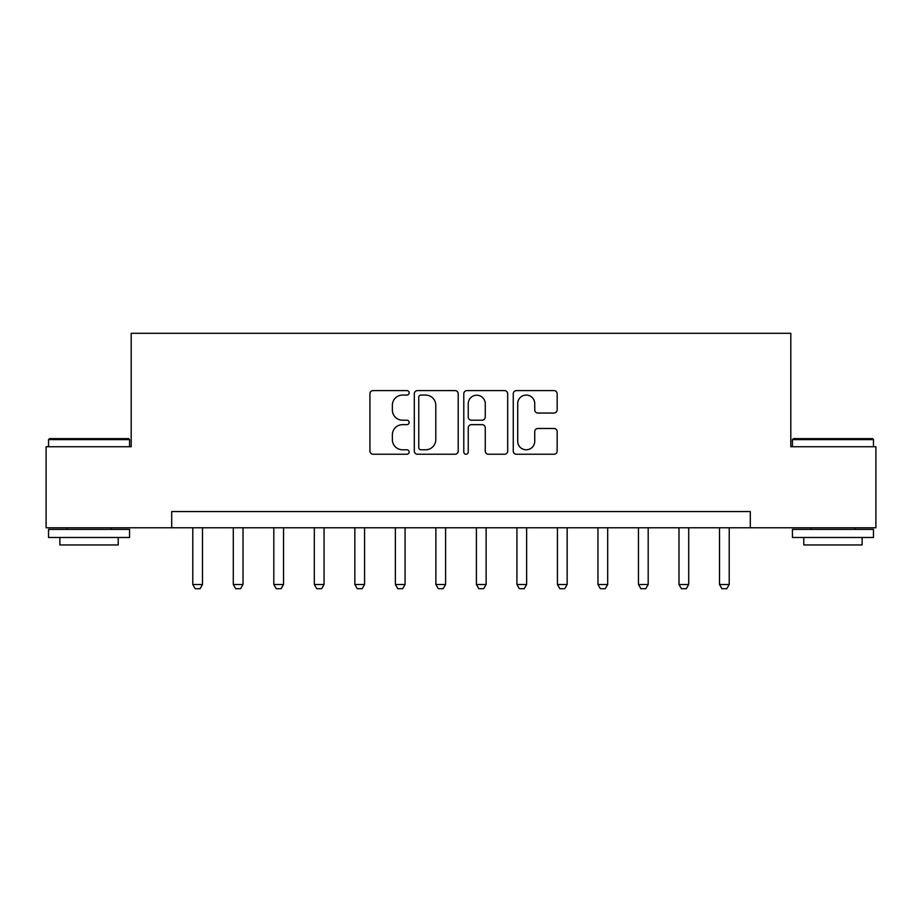 <?xml version="1.0" encoding="UTF-8"?>
<svg xmlns="http://www.w3.org/2000/svg" width="922" height="922" viewBox="0 0 922 922"><rect width="100%" height="100%" fill="white"/><g stroke="black" fill="none" stroke-linecap="round" stroke-linejoin="round"><path stroke-width="1.38" d="M409.138 392.841A2.224 2.224 0 0 0 406.913 390.605L373.11 390.605A3.181 3.181 0 0 0 369.929 393.798L369.929 451.065A3.181 3.181 0 0 0 373.11 454.246L406.913 454.246A2.224 2.224 0 0 0 409.138 452.022A2.224 2.224 0 0 0 406.913 449.786L402.534 449.786A10.177 10.177 0 0 1 392.357 439.61L392.357 434.838A10.177 10.177 0 0 1 402.534 424.65L406.913 424.65A2.224 2.224 0 0 0 409.138 422.426A2.224 2.224 0 0 0 406.913 420.202L402.534 420.202A10.177 10.177 0 0 1 392.357 410.013L392.357 405.242A10.177 10.177 0 0 1 402.534 395.065L406.913 395.065A2.224 2.224 0 0 0 409.138 392.841M553.984 413.044A3.181 3.181 0 0 0 557.165 409.864L557.165 393.798A3.181 3.181 0 0 0 553.984 390.605L516.435 390.605A3.181 3.181 0 0 0 513.254 393.798L513.254 451.065A3.181 3.181 0 0 0 516.435 454.246L553.984 454.246A3.181 3.181 0 0 0 557.165 451.065L557.165 431.657A3.181 3.181 0 0 0 553.984 428.476L537.918 428.476A3.181 3.181 0 0 0 534.737 431.657L534.737 441.281A8.505 8.505 0 0 1 526.22 449.786A8.505 8.505 0 0 1 517.715 441.281L517.715 403.571A8.505 8.505 0 0 1 526.22 395.065A8.505 8.505 0 0 1 534.737 403.571L534.737 409.864A3.181 3.181 0 0 0 537.918 413.044L553.984 413.044M171.699 527.776L46.1 527.776L46.1 446.732L131.189 446.732L131.189 333.291L790.811 333.291L790.811 446.732L875.9 446.732L875.9 527.776L750.301 527.776L750.301 511.56L171.699 511.56L171.699 527.776L750.301 527.776M458.211 393.798A3.181 3.181 0 0 0 455.03 390.605L417.493 390.605A3.181 3.181 0 0 0 414.312 393.798L414.312 451.065A3.181 3.181 0 0 0 417.493 454.246L455.03 454.246A3.181 3.181 0 0 0 458.211 451.065L458.211 393.798M466.97 390.605L504.507 390.605A3.181 3.181 0 0 1 507.688 393.798L507.688 451.065A3.181 3.181 0 0 1 504.507 454.246L488.441 454.246A3.181 3.181 0 0 1 485.26 451.065L485.26 427.831A3.181 3.181 0 0 0 482.079 424.65L471.419 424.65A3.181 3.181 0 0 0 468.238 427.831L468.238 452.022A2.224 2.224 0 0 1 466.013 454.246A2.224 2.224 0 0 1 463.789 452.022L463.789 393.798A3.181 3.181 0 0 1 466.97 390.605M420.985 395.065A2.224 2.224 0 0 0 418.761 397.29L418.761 447.562A2.224 2.224 0 0 0 420.985 449.786L425.607 449.786A10.177 10.177 0 0 0 435.783 439.61L435.783 405.242A10.177 10.177 0 0 0 425.607 395.065L420.985 395.065M485.26 403.732A8.505 8.505 0 0 0 476.755 395.227A8.505 8.505 0 0 0 468.238 403.732L468.238 417.021A3.181 3.181 0 0 0 471.419 420.202L482.079 420.202A3.181 3.181 0 0 0 485.26 417.021L485.26 403.732M192.779 527.776L192.779 584.502L202.494 584.502L202.494 527.776M202.494 584.502L200.062 588.709L195.199 588.709L192.779 584.502M233.289 527.776L233.289 584.502L243.016 584.502L243.016 527.776M243.016 584.502L240.584 588.709L235.721 588.709L233.289 584.502M273.811 527.776L273.811 584.502L283.538 584.502L283.538 527.776M283.538 584.502L281.106 588.709L276.243 588.709L273.811 584.502M314.321 527.776L314.321 584.502L324.048 584.502L324.048 527.776M324.048 584.502L321.617 588.709L316.753 588.709L314.321 584.502M354.843 527.776L354.843 584.502L364.57 584.502L364.57 527.776M364.57 584.502L362.139 588.709L357.275 588.709L354.843 584.502M49.5 438.63L128.596 438.63L129.564 439.61L48.532 439.61L49.5 438.63M89.054 537.491L48.532 537.491L48.532 529.389L129.564 529.389L129.564 537.491L89.054 537.491M118.223 537.491L118.223 544.948L59.872 544.948L59.872 537.491M793.404 438.63L872.5 438.63L873.468 439.61L792.436 439.61L793.404 438.63M832.946 537.491L792.436 537.491L792.436 529.389L873.468 529.389L873.468 537.491L832.946 537.491M862.128 537.491L862.128 544.948L803.777 544.948L803.777 537.491M395.365 527.776L395.365 584.502L405.081 584.502L405.081 527.776M405.081 584.502L402.649 588.709L397.797 588.709L395.365 584.502M435.876 527.776L435.876 584.502L445.603 584.502L445.603 527.776M445.603 584.502L443.171 588.709L438.307 588.709L435.876 584.502M476.397 527.776L476.397 584.502L486.125 584.502L486.125 527.776M486.125 584.502L483.693 588.709L478.829 588.709L476.397 584.502M516.919 527.776L516.919 584.502L526.635 584.502L526.635 527.776M526.635 584.502L524.203 588.709L519.34 588.709L516.919 584.502M557.43 527.776L557.43 584.502L567.157 584.502L567.157 527.776M567.157 584.502L564.725 588.709L559.861 588.709L557.43 584.502M597.952 527.776L597.952 584.502L607.679 584.502L607.679 527.776M607.679 584.502L605.247 588.709L600.383 588.709L597.952 584.502M638.462 527.776L638.462 584.502L648.189 584.502L648.189 527.776M648.189 584.502L645.757 588.709L640.894 588.709L638.462 584.502M678.984 527.776L678.984 584.502L688.711 584.502L688.711 527.776M688.711 584.502L686.279 588.709L681.416 588.709L678.984 584.502M719.506 527.776L719.506 584.502L729.221 584.502L729.221 527.776M729.221 584.502L726.79 588.709L721.938 588.709L719.506 584.502M48.532 446.732L48.532 439.61M67.006 529.389L67.006 527.776M111.089 529.389L111.089 527.776M129.564 446.732L129.564 439.61M792.436 446.732L792.436 439.61M810.911 529.389L810.911 527.776M854.994 529.389L854.994 527.776M873.468 446.732L873.468 439.61"/></g></svg>
